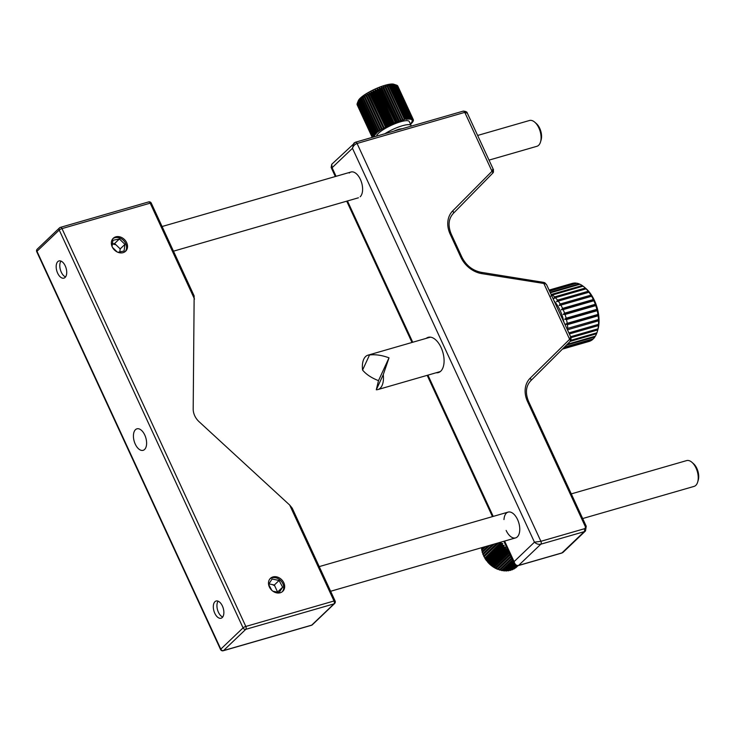 <?xml version="1.0" encoding="UTF-8"?>
<svg xmlns="http://www.w3.org/2000/svg" width="735" height="735" viewBox="0 0 735 735"><rect width="100%" height="100%" fill="white"/><g stroke="black" fill="none" stroke-linecap="round" stroke-linejoin="round"><path stroke-width="1.1" d="M584.472 287.275L586.006 288.607A27.967 15.141 73.9 0 1 594.459 300.523A27.967 15.141 73.9 0 1 597.867 329.721L597.289 331.678A30.209 16.354 -106.1 0 0 597.748 329.932L597.978 328.821A30.209 16.354 -106.1 0 0 598.419 325.577L598.501 324.346A30.209 16.354 -106.1 0 0 598.547 320.818L598.492 319.504A30.209 16.354 -106.1 0 0 598.143 315.802L597.95 314.442A30.209 16.354 -106.1 0 0 597.206 310.685L596.875 309.325A30.209 16.354 -106.1 0 0 595.773 305.613L595.313 304.299A30.209 16.354 -106.1 0 0 593.889 300.753L593.31 299.522A30.209 16.354 -106.1 0 0 591.592 296.251L590.931 295.13A30.209 16.354 -106.1 0 0 588.974 292.236L588.239 291.262A30.209 16.354 -106.1 0 0 586.107 288.827L585.317 288.046A30.209 16.354 -106.1 0 0 584.472 287.275A30.209 16.354 -106.1 0 0 583.075 286.145L552.352 295.011A30.209 16.354 73.9 0 1 554.594 296.912L585.317 288.046M571.113 340.25L596.921 332.799A30.209 16.354 -106.1 0 0 597.289 331.678M567.291 344.265L595.378 336.161A30.209 16.354 -106.1 0 0 596.554 333.754L597.086 332.156M564.388 347.168L593.393 338.798A30.209 16.354 -106.1 0 0 594.891 336.933L595.175 336.217M562.762 348.785L591.013 340.627A30.209 16.354 -106.1 0 0 592.796 339.368L593.016 338.909M562.422 349.125L589.139 341.417A30.209 16.354 -106.1 0 0 590.334 340.976L590.435 340.801M563.855 322.049A27.967 15.141 -106.1 0 0 560.116 310.427A27.967 15.141 -106.1 0 0 554.116 300.983M567.282 329.464L567.824 329.684A30.209 16.354 73.9 0 1 567.843 330.676M554.594 296.912L553.804 298.548L555.384 297.693A30.209 16.354 73.9 0 1 557.516 300.128L556.579 301.727L558.251 301.102A30.209 16.354 73.9 0 1 560.208 303.996L559.133 305.512L560.869 305.117A30.209 16.354 73.9 0 1 562.587 308.388L561.375 309.784L563.157 309.619A30.209 16.354 73.9 0 1 564.59 313.165L563.24 314.405L565.05 314.479A30.209 16.354 73.9 0 1 566.152 318.191L564.682 319.247L566.483 319.55A30.209 16.354 73.9 0 1 567.218 323.308L565.638 324.163L567.42 324.668A30.209 16.354 73.9 0 1 567.769 328.37L598.795 319.56M549.1 290.132L573.19 283.177A30.209 16.354 -106.1 0 0 572.381 283.37L549.091 290.095M549.413 290.794L576.102 283.094A30.209 16.354 -106.1 0 0 573.943 283.067L549.146 290.224M550.092 292.282L579.152 283.894A30.209 16.354 -106.1 0 0 576.901 283.214L549.559 291.106M550.901 294.018A30.209 16.354 73.9 0 1 551.535 294.423L582.258 285.557A30.209 16.354 -106.1 0 0 579.979 284.252L550.34 292.806M555.384 297.693L586.107 288.827M557.516 300.128L588.239 291.262M558.251 301.102L588.974 292.236M560.208 303.996L590.931 295.13M560.869 305.117L591.592 296.251M562.587 308.388L593.31 299.522M563.157 309.619L593.889 300.753M564.59 313.165L595.313 304.299M565.05 314.479L595.773 305.613M566.152 318.191L596.875 309.325M566.483 319.55L597.206 310.685M567.218 323.308L597.95 314.442M567.42 324.668L598.143 315.802M567.769 328.37L598.492 319.504M567.824 329.684L598.547 320.818M568.862 332.9L598.501 324.346M569.359 333.956L598.419 325.577M570.626 336.713L597.978 328.821M571.058 337.631L597.748 329.932M570.204 341.362L596.554 333.754M566.4 345.156L594.891 336.933M563.828 347.719L592.796 339.368M562.56 348.987L590.334 340.976M550.883 296.067L552.352 295.011M551.535 294.423L551.323 294.946M579.75 284.316L579.152 283.894M583.581 286.632L582.258 285.557M598.336 314.727L565.638 324.163M597.371 309.812L564.682 319.247M595.938 304.97L563.24 314.405M594.073 300.349L561.375 309.784M591.831 296.076L559.133 305.512M394.061 131.087A8.949 2.049 -24.8 0 1 401.971 128.809M277.6 592.162L274.339 585.005L279.089 580.457L272.079 579.033L268.615 584.334L271.739 590.242M274.339 585.005L268.9 583.893M277.885 591.721L282.644 587.182L279.089 580.457M272.906 591.206L279.181 592.483L282.644 587.182M282.258 591.749A8.949 7.24 46.3 0 0 281.588 581.587A8.949 7.24 46.3 0 0 271.527 577.995A8.949 7.24 46.3 0 0 269.956 578.858M119.796 251.894L120.2 248.899L114.623 243.515L119.382 238.976L112.905 240.281L112.069 246.528M114.623 243.515L112.409 243.965M120.2 248.899L124.959 244.351L119.382 238.976M117.894 252.28L124.059 251.039L124.959 244.351M112.51 247.447L117.196 251.967M125.115 251.655A8.949 7.24 46.3 0 0 119.52 237.938A8.949 7.24 46.3 0 0 112.804 238.756M388.925 85.811L404.461 119.428A22.372 5.117 -24.8 0 1 404.792 119.346A22.372 5.117 -24.8 0 1 405.123 119.272L389.587 85.655A22.372 5.117 155.2 0 0 389.256 85.738A22.372 5.117 155.2 0 0 388.925 85.811L387.143 85.343L387.74 86.124A22.372 5.117 155.2 0 0 387.033 86.326L385.324 85.857L385.774 86.702A22.372 5.117 155.2 0 0 385.021 86.941L383.404 86.464L383.707 87.382A22.372 5.117 155.2 0 0 382.926 87.649L381.41 87.162L381.566 88.154A22.372 5.117 155.2 0 0 380.767 88.457L379.37 87.943L379.379 89.008A22.372 5.117 155.2 0 0 378.571 89.339L377.294 88.797L377.165 89.946A22.372 5.117 155.2 0 0 376.357 90.304L375.217 89.716L374.96 90.938A22.372 5.117 155.2 0 0 374.161 91.315L373.159 90.69L372.783 91.985A22.372 5.117 155.2 0 0 372.002 92.38L371.147 91.7L370.66 93.079A22.372 5.117 155.2 0 0 369.907 93.483L369.2 92.748L368.621 94.199A22.372 5.117 155.2 0 0 367.895 94.613L367.344 93.814L366.682 95.329A22.372 5.117 155.2 0 0 366.002 95.743L365.607 94.879L364.872 96.46A22.372 5.117 155.2 0 0 364.238 96.873L363.99 95.936L363.209 97.58A22.372 5.117 155.2 0 0 362.64 97.985L362.53 96.974L361.712 98.674A22.372 5.117 155.2 0 0 361.207 99.069L361.243 97.975L360.398 99.73A22.372 5.117 155.2 0 0 359.966 100.107L360.141 98.94L359.286 100.741A22.372 5.117 155.2 0 0 358.928 101.09L359.231 99.85L358.386 101.687A22.372 5.117 155.2 0 0 358.11 102.009L358.524 100.686L357.706 102.551A22.372 5.117 155.2 0 0 357.522 102.854L357.265 103.341A22.372 5.117 155.2 0 0 357.219 103.451L358.331 100.667A20.139 4.603 -24.8 0 1 387.17 84.727A20.139 4.603 -24.8 0 1 393.868 84.249L396.33 85.095A22.372 5.117 155.2 0 0 396 85.04L411.536 118.647A22.372 5.117 -24.8 0 1 411.866 118.712L396.33 85.095M357.091 104.627A22.372 5.117 155.2 0 0 357.155 104.802A22.372 5.117 155.2 0 0 357.164 104.82L372.213 137.39L357.146 104.48M357.192 103.672L357.063 104.03A22.372 5.117 155.2 0 0 357.045 104.26L372.333 137.353M357.219 103.451A22.372 5.117 155.2 0 0 357.164 103.607L372.7 137.225A22.372 5.117 -24.8 0 1 372.801 136.958L357.265 103.341M376.66 136.104A17.897 4.098 -24.8 0 1 385.489 128.303A17.897 4.098 -24.8 0 1 402.431 121.284A17.897 4.098 -24.8 0 1 409.248 121.523L411.076 125.483A17.897 4.098 -24.8 0 1 411.15 126.154A17.897 4.098 -24.8 0 0 404.259 125.244A17.897 4.098 -24.8 0 1 411.076 125.483M384.883 133.733A17.897 4.098 -24.8 0 1 404.259 125.244A17.897 4.098 -24.8 0 0 384.883 133.733M413.309 119.649L397.782 86.032A22.372 5.117 155.2 0 0 397.782 86.032A22.372 5.117 155.2 0 0 397.773 86.013L413.309 119.63A22.372 5.117 -24.8 0 1 413.309 119.649A22.372 5.117 -24.8 0 1 413.373 119.823L412.188 120.54L413.428 120.182A22.372 5.117 -24.8 0 1 413.41 120.411L412.151 121.128L413.309 120.843A22.372 5.117 -24.8 0 1 413.208 121.11L411.885 121.808L412.951 121.597A22.372 5.117 -24.8 0 1 412.758 121.9L411.398 122.57L412.363 122.442A22.372 5.117 -24.8 0 1 412.087 122.763L410.69 123.416L411.545 123.351A22.372 5.117 -24.8 0 1 411.187 123.71L410.415 124.05M413.309 119.63L412.004 120.053L413.107 119.336L397.571 85.719A22.372 5.117 155.2 0 0 397.414 85.572L412.951 119.189A22.372 5.117 -24.8 0 1 413.107 119.336M412.951 119.189L411.6 119.667L412.601 118.969L397.065 85.352A22.372 5.117 155.2 0 0 396.827 85.242L412.353 118.859A22.372 5.117 -24.8 0 1 412.601 118.969M396.827 85.242L395.825 84.902M412.353 118.859L410.975 119.392L411.866 118.712M396 85.04L395.375 84.966A22.372 5.117 155.2 0 0 394.971 84.948L410.498 118.565A22.372 5.117 -24.8 0 1 410.902 118.583L395.375 84.966M411.536 118.647L410.139 119.235L410.902 118.583M394.971 84.948L393.023 84.387L394.208 84.957A22.372 5.117 155.2 0 0 393.721 84.984L409.257 118.601A22.372 5.117 -24.8 0 1 409.735 118.574L394.208 84.957M410.498 118.565L409.101 119.189L409.735 118.574M393.721 84.984L391.792 84.461L392.839 85.067A22.372 5.117 155.2 0 0 392.297 85.141L407.824 118.758A22.372 5.117 -24.8 0 1 408.375 118.684L392.839 85.067M409.257 118.601L407.879 119.263L408.375 118.684M392.297 85.141L390.395 84.644L391.296 85.306A22.372 5.117 155.2 0 0 390.689 85.416L406.216 119.033A22.372 5.117 -24.8 0 1 406.832 118.914L391.296 85.306M407.824 118.758L406.473 119.447L406.832 118.914M390.689 85.416L388.833 84.938L389.587 85.655M406.216 119.033L405.123 119.272M404.461 119.428L403.221 120.145L387.74 86.124M387.033 86.326L402.56 119.934A22.372 5.117 -24.8 0 1 403.276 119.741M402.56 119.934L401.402 120.659L385.774 86.702M385.021 86.941L400.557 120.549A22.372 5.117 -24.8 0 1 401.301 120.31M400.557 120.549L399.491 121.266L383.404 86.464M399.491 121.266L383.707 87.382M382.926 87.649L398.462 121.266A22.372 5.117 -24.8 0 1 399.234 120.99M398.462 121.266L397.497 121.964L381.41 87.162M397.497 121.964L381.566 88.154M380.767 88.457L396.303 122.074A22.372 5.117 -24.8 0 1 397.093 121.762M396.303 122.074L395.448 122.745L379.37 87.943M395.448 122.745L379.379 89.008M378.571 89.339L394.098 122.956A22.372 5.117 -24.8 0 1 394.906 122.626M394.098 122.956L393.381 123.599L377.294 88.797M393.381 123.599L392.701 123.553L377.165 89.946M376.357 90.304L391.893 123.912A22.372 5.117 -24.8 0 1 392.701 123.553M391.893 123.912L391.296 124.518L375.217 89.716M391.296 124.518L390.496 124.555L374.96 90.938M374.161 91.315L389.688 124.932A22.372 5.117 -24.8 0 1 390.496 124.555M389.688 124.932L389.238 125.492L373.159 90.69M389.238 125.492L388.319 125.602L372.783 91.985M372.002 92.38L387.529 125.997A22.372 5.117 -24.8 0 1 388.319 125.602M387.529 125.997L387.226 126.503L371.147 91.7M387.226 126.503L386.197 126.696L370.66 93.079M369.907 93.483L385.434 127.1A22.372 5.117 -24.8 0 1 386.197 126.696M385.434 127.1L369.2 92.748M385.278 127.55L384.157 127.807L368.621 94.199M367.895 94.613L383.431 128.221A22.372 5.117 -24.8 0 1 384.157 127.807M383.431 128.221L367.344 93.814M383.431 128.607L382.218 128.947L366.682 95.329M366.002 95.743L381.538 129.36A22.372 5.117 -24.8 0 1 382.218 128.947M381.538 129.36L380.399 130.077L364.872 96.46M364.238 96.873L379.774 130.49A22.372 5.117 -24.8 0 1 380.399 130.077M379.774 130.49L378.736 131.197L363.209 97.58M362.64 97.985L378.167 131.602A22.372 5.117 -24.8 0 1 378.736 131.197M378.167 131.602L377.239 132.291L361.712 98.674M361.207 99.069L376.733 132.686A22.372 5.117 -24.8 0 1 377.239 132.291M376.733 132.686L375.925 133.347L360.398 99.73M359.966 100.107L375.493 133.724A22.372 5.117 -24.8 0 1 375.925 133.347M375.493 133.724L376.219 133.742L374.813 134.358L359.286 100.741M358.928 101.09L374.464 134.707A22.372 5.117 -24.8 0 1 374.813 134.358M374.464 134.707L375.309 134.652L373.922 135.295L358.386 101.687M358.11 102.009L373.646 135.626A22.372 5.117 -24.8 0 1 373.922 135.295M373.646 135.626L374.602 135.488L373.242 136.168L357.706 102.551M357.522 102.854L373.049 136.471A22.372 5.117 -24.8 0 1 373.242 136.168M373.049 136.471L374.115 136.251L372.801 136.958M372.7 137.225L373.417 137.041M372.443 137.326L357.063 104.03M515.171 567.971L515.465 567.999A22.372 18.099 46.3 0 0 516.043 567.567L518.028 565.665M513.315 568.963L513.793 569.046A22.372 18.099 46.3 0 0 514.426 568.688L517.513 565.729M511.339 569.717L511.973 569.873A22.372 18.099 46.3 0 0 512.653 569.588L516.751 565.684M509.263 570.231L510.035 570.47A22.372 18.099 46.3 0 0 510.751 570.277L515.878 565.39M506.415 570.222L507.995 570.829A22.372 18.099 46.3 0 0 508.749 570.727L515.005 564.756M504.412 570.268L505.873 570.957A22.372 18.099 46.3 0 0 506.663 570.939L514.234 563.708M502.363 570.094L503.714 570.847A22.372 18.099 46.3 0 0 504.513 570.92L513.572 562.266M512.515 559.996L501.518 570.498A22.372 18.099 46.3 0 0 501.922 570.58A22.372 18.099 46.3 0 0 502.327 570.654L512.819 560.64M502.813 545.416A22.372 18.099 -133.7 0 1 502.281 544.708L486.111 560.143A22.372 18.099 46.3 0 0 486.643 560.851L502.813 545.416L504.164 545.361L487.415 561.338L487.617 562.036A22.372 18.099 46.3 0 0 488.205 562.698L504.375 547.263A22.372 18.099 -133.7 0 1 503.787 546.601L487.617 562.036M486.643 560.851L487.415 561.338M504.164 545.361L503.787 546.601M488.205 562.698L489.28 563.8A22.372 18.099 46.3 0 0 489.923 564.407L506.103 548.971A22.372 18.099 -133.7 0 1 505.45 548.365L489.28 563.8M504.375 547.263L505.68 547.051L488.931 563.038M505.68 547.051L505.45 548.365M489.923 564.407L491.09 565.399A22.372 18.099 46.3 0 0 491.788 565.95L507.958 550.506A22.372 18.099 -133.7 0 1 507.26 549.964L491.09 565.399M507.279 548.668L490.594 564.59M506.103 548.971L507.269 548.632M507.334 548.769L507.26 549.964M491.788 565.95L493.029 566.832A22.372 18.099 46.3 0 0 493.764 567.31L509.116 552.646M508.28 550.818L492.376 565.987M508.739 551.829L493.029 566.832M493.764 567.31L495.059 568.063A22.372 18.099 46.3 0 0 495.822 568.467L510.127 554.815M509.245 552.913L494.269 567.209M509.759 554.034L495.059 568.063M495.822 568.467L497.172 569.101A22.372 18.099 46.3 0 0 497.953 569.423L511.082 556.891M510.173 554.925L496.226 568.238M510.742 556.147L497.172 569.101M498.247 569.074L499.331 569.91A22.372 18.099 46.3 0 0 500.131 570.149L511.983 558.839M511.661 558.141L499.331 569.91M500.305 569.689L501.518 570.498M513.306 561.696L503.714 570.847M514.004 563.203L505.873 570.957M514.702 564.425L507.995 570.829M515.547 565.197L510.035 570.47M516.439 565.61L511.973 569.873M517.256 565.739L513.793 569.046M517.881 565.693L515.465 567.999M501.16 542.062L484.788 558.141A22.372 18.099 46.3 0 0 485.247 558.885L486.111 560.143M501.389 541.998L484.788 558.141M497.08 543.238L483.667 556.046A22.372 18.099 46.3 0 0 484.053 556.818L498.799 542.742M484.053 556.818L484.87 557.608M496.741 543.34L483.667 556.046M492.524 544.552L482.748 553.887A22.372 18.099 46.3 0 0 483.06 554.677L494.168 544.084M483.06 554.677L483.878 555.614M488.224 545.793L482.059 551.682A22.372 18.099 46.3 0 0 482.289 552.49L489.767 545.352M482.289 552.49L483.079 553.574M484.236 546.95L481.59 549.468A22.372 18.099 46.3 0 0 481.737 550.276L485.66 546.537M481.737 550.276L482.5 551.498M481.397 547.768A22.372 18.099 46.3 0 0 481.416 548.071L481.884 547.621M481.416 548.071L482.132 549.422M485.247 558.885L501.426 543.45A22.372 18.099 -133.7 0 1 500.958 542.706M501.426 543.45L502.795 543.542L502.281 544.708M502.795 543.542L486.055 559.528M534.823 122.24L536.357 123.572A11.19 6.055 73.9 0 1 541.566 135.856A11.19 6.055 73.9 0 1 541.098 140.018L540.519 141.974A13.423 7.267 -106.1 0 0 541.07 136.967A13.423 7.267 -106.1 0 0 534.823 122.24A13.423 7.267 -106.1 0 0 529.448 120.503L477.631 135.451M489.032 160.111L536.899 146.302A13.423 7.267 -106.1 0 0 540.519 141.974M691.975 462.333L693.5 463.675A11.19 6.055 73.9 0 1 695.273 465.659A11.19 6.055 73.9 0 1 698.25 480.12L697.671 482.068A13.423 7.267 -106.1 0 0 694.097 464.713A13.423 7.267 -106.1 0 0 691.975 462.333A13.423 7.267 -106.1 0 0 686.6 460.606L571.279 493.883M582.671 518.542L694.042 486.405A13.423 7.267 -106.1 0 0 697.671 482.068M383.247 374.685L376.292 389.78A17.897 9.693 -106.1 0 0 377.873 389.568A17.897 9.693 -106.1 0 0 382.062 385.526A17.897 9.693 -106.1 0 0 383.247 374.685L389.008 357.835L378.497 380.656C371.487 377.909 366.177 374.381 362.575 370.063A17.897 9.693 -106.1 0 1 363.761 359.222A17.897 9.693 -106.1 0 1 367.95 355.18L430.407 337.154M389.008 357.835C381.934 355.225 375.438 354.27 369.521 354.968A17.897 9.693 -106.1 0 0 367.95 355.18M376.292 389.78L378.497 380.656M369.521 354.968L362.575 370.063M545.379 283.71A2.242 1.516 -67 0 0 544.644 282.69L543.312 282.323A2.242 0.9 -80.9 0 1 543.909 283.618L569.478 338.964A2.242 1.314 45.1 0 1 570.112 341.453L571.15 337.834L546.564 284.629L545.379 283.71L481.811 273.631A24.613 19.909 -133.7 0 1 460.808 257.158L450.151 234.107A24.613 19.909 -133.7 0 1 452.65 210.945L492.992 170.281A2.242 1.911 43.6 0 1 493.001 172.872L493.497 169.794L467.35 113.19L464.777 112.372L357.063 143.463C354.84 144.28 353.305 145.898 352.46 148.295L353.857 143.178L355.198 142.388A2.242 1.213 73.9 0 1 355.492 142.213A2.242 1.213 73.9 0 1 357.063 143.463L540.886 541.3A2.242 1.213 73.9 0 1 540.85 544.185L518.588 565.436A2.242 1.213 73.9 0 1 518.294 565.601C515.704 565.463 514.325 564.783 514.16 563.543L514.096 561.613C514.877 564.526 516.374 565.803 518.588 565.436L561.963 552.913L584.224 531.662L540.85 544.185C538.534 544.644 536.412 543.983 534.455 542.182L540.886 541.3L584.261 528.777A2.242 1.81 46.3 0 0 585.161 526.278L527.509 401.512A24.613 19.909 -133.7 0 1 530.137 378.222L570.617 338.339A2.242 1.902 44.5 0 1 570.608 340.948L570.608 340.948A2.242 1.902 44.5 0 1 570.58 340.976L530.78 380.702M570.617 338.339L570.195 337.576M530.137 378.222A2.242 1.314 45.1 0 1 530.771 380.721L570.112 341.453A2.242 1.314 45.1 0 1 570.094 341.463M544.644 282.69L546.564 284.629M462.912 111.307A2.242 1.213 73.9 0 1 463.206 111.132A2.242 1.213 73.9 0 1 464.777 112.372L491.834 170.924A2.242 1.314 44.4 0 1 492.487 173.396A2.242 1.314 44.4 0 1 492.468 173.414L453.32 213.398M452.65 210.945A2.242 1.314 44.4 0 1 453.302 213.416L492.992 172.872A2.242 1.911 43.6 0 1 492.992 172.872A2.242 1.911 43.6 0 1 492.955 172.909L492.468 173.414M492.992 170.281L492.542 169.528M504.605 541.07L514.096 561.613L534.455 542.182L352.46 148.295L332.101 167.727L331.145 167.461L331.742 164.282L332.101 167.727L336.06 176.308M349.217 173.037A13.423 7.267 73.9 0 1 360.407 179.459A13.423 7.267 73.9 0 1 360.187 196.769M426.217 338.357A18.347 9.932 73.9 0 1 441.276 347.949A18.347 9.932 73.9 0 1 440.77 371.166A18.347 9.932 73.9 0 1 436.149 372.755M503.971 519.581A13.423 7.267 73.9 0 1 509.245 511.946A13.423 7.267 73.9 0 1 517.559 519.553A13.423 7.267 73.9 0 1 517.33 536.872A13.423 7.267 73.9 0 1 506.139 530.449M123.085 252.656A8.949 7.24 46.3 0 0 125.611 251.223A8.949 7.24 46.3 0 0 125.795 241.135A8.949 7.24 46.3 0 0 115.781 236.845A8.949 7.24 46.3 0 0 113.254 238.278A8.949 7.24 46.3 0 0 113.071 248.366A8.949 7.24 46.3 0 0 123.085 252.656M115.919 244.764L112.501 243.946M280.237 592.759A8.949 7.24 46.3 0 0 282.764 591.326A8.949 7.24 46.3 0 0 282.938 581.238A8.949 7.24 46.3 0 0 272.924 576.938A8.949 7.24 46.3 0 0 270.406 578.371A8.949 7.24 46.3 0 0 270.223 588.469A8.949 7.24 46.3 0 0 280.237 592.759M274.725 585.74L272.336 584.591M269.607 584.04L268.835 583.994M135.258 444.124A11.19 6.055 -106.1 0 0 143.123 450.325A11.19 6.055 -106.1 0 0 144.777 435.037A11.19 6.055 -106.1 0 0 136.912 428.836A11.19 6.055 -106.1 0 0 135.258 444.124M214.785 613.266A8.949 4.842 -106.1 0 0 221.07 618.227A8.949 4.842 -106.1 0 0 222.402 605.998A8.949 4.842 -106.1 0 0 216.108 601.028A8.949 4.842 -106.1 0 0 214.785 613.266M218.111 601.184A8.949 4.842 -106.1 0 0 218.405 612.218A8.949 4.842 -106.1 0 0 222.687 617.033M57.642 273.163A8.949 4.842 -106.1 0 0 63.927 278.133A8.949 4.842 -106.1 0 0 65.25 265.895A8.949 4.842 -106.1 0 0 58.965 260.934A8.949 4.842 -106.1 0 0 57.642 273.163M60.968 261.081A8.949 4.842 -106.1 0 0 61.253 272.115A8.949 4.842 -106.1 0 0 65.534 276.93M311.429 625.301A2.242 2.242 0 0 0 312.357 624.768A2.242 1.81 -133.7 0 1 311.723 625.127A2.242 1.213 -106.1 0 1 311.429 625.301L223.229 650.751A2.242 1.213 -106.1 0 0 223.523 650.576A2.242 1.81 -133.7 0 1 220.803 649.124L243.064 627.874A2.242 1.81 46.3 0 0 245.784 629.335L223.523 650.576L311.723 625.127L333.984 603.876A2.242 1.81 46.3 0 0 334.618 603.518A2.242 2.242 0 0 0 335.105 600.964A2.242 0.515 155.2 0 0 334.021 600.991L289.691 505.055L199.102 421.725A15.665 12.67 46.3 0 1 193.195 408.945L194.15 295.911L151.272 203.126A2.242 2.242 0 0 0 148.626 201.914A2.242 1.213 73.9 0 1 150.197 203.154A2.242 0.515 -24.8 0 1 151.272 203.126M289.691 505.055L292.227 508.179L335.105 600.964M563.23 552.196L561.669 553.087A2.242 1.213 73.9 0 0 561.963 552.913A4.474 3.62 46.3 0 0 563.23 552.196L585.492 530.946A4.474 3.62 -133.7 0 1 584.224 531.662A2.242 1.213 73.9 0 0 584.261 528.777M585.161 526.278A2.242 0.515 -24.8 0 1 586.236 526.251L528.594 401.485C525.112 392.977 525.837 386.059 530.771 380.721A2.242 1.314 45.1 0 1 530.753 380.73M527.509 401.512A2.242 0.515 -24.8 0 1 528.594 401.485M481.811 273.631A2.242 0.9 -80.9 0 0 481.214 272.327C472.614 270.581 466.174 265.519 461.892 257.131L451.235 234.07C447.78 225.645 448.469 218.764 453.302 213.416A2.242 1.314 44.4 0 1 453.284 213.435M460.808 257.158A2.242 0.515 -24.8 0 1 461.892 257.131M450.151 234.107A2.242 0.515 -24.8 0 1 451.235 234.07M518.294 565.601L561.669 553.087M331.742 164.282L355.492 142.213L463.206 111.132C465.797 111.27 467.175 111.959 467.35 113.19M347.453 200.967L412.739 342.253M427.926 375.126L493.213 516.411M194.527 299.099L150.197 203.154L61.997 228.603L245.821 626.45L334.021 600.991A2.242 1.213 -106.1 0 1 333.984 603.876L245.784 629.335A2.242 1.213 -106.1 0 0 245.821 626.45A2.242 0.515 -24.8 0 0 243.064 627.874L59.232 230.037A2.242 0.515 -24.8 0 1 61.997 228.603A2.242 1.213 73.9 0 0 60.426 227.363A2.242 2.242 0 0 0 59.498 227.896A2.242 1.81 46.3 0 0 59.232 230.037L36.971 251.287L220.803 649.124A2.242 0.515 -24.8 0 0 220.573 649.538A2.242 2.242 0 0 0 223.229 650.751M148.332 202.088A2.242 1.213 73.9 0 1 148.626 201.914L60.426 227.363A2.242 1.213 73.9 0 0 60.132 227.538A2.242 1.81 46.3 0 0 59.498 227.896L37.237 249.147A2.242 2.242 0 0 0 36.75 251.701A2.242 0.515 -24.8 0 1 36.971 251.287A2.242 1.81 -133.7 0 1 37.237 249.147M357.155 104.802L372.213 137.39M162.086 226.518L350.981 172.008M173.478 251.177L358.423 197.798M330.621 591.271L515.575 537.901M319.229 566.611L508.133 512.102M377.873 389.568L440.338 371.552M585.492 530.946L586.236 526.251M543.312 282.323L481.214 272.327M514.16 563.543L503.87 541.282M492.478 516.622L427.191 375.337M412.004 342.464L346.718 201.179M335.325 176.519L331.145 167.461M220.573 649.538L36.75 251.701M334.618 603.518L312.357 624.768"/></g></svg>
